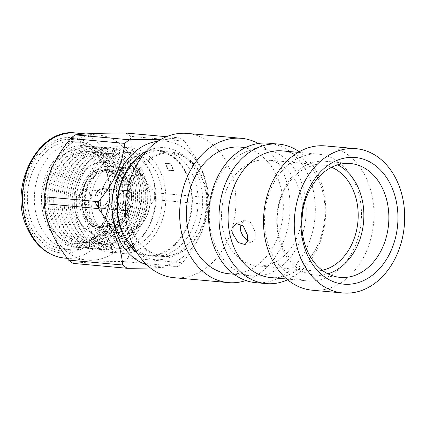 <?xml version="1.0" encoding="UTF-8"?>
<svg xmlns="http://www.w3.org/2000/svg" width="426" height="426" viewBox="0 0 426 426"><rect width="100%" height="100%" fill="white"/><g stroke="black" fill="none" stroke-linecap="round" stroke-linejoin="round"><path stroke-width="0.32" stroke-dasharray="2.13 1.6" d="M157.013 154.537A52.323 39.767 95.2 0 0 127.353 210.535A52.323 39.767 95.2 0 0 162.428 256.441A52.323 39.767 95.2 0 0 177.275 254.13A52.323 39.767 95.2 0 0 206.935 198.133A52.323 39.767 95.2 0 0 171.859 152.226A52.323 39.767 95.2 0 0 157.013 154.537M162.125 252.756A52.323 39.767 -84.8 0 1 147.279 255.073A52.323 39.767 -84.8 0 1 112.203 209.161A52.323 39.767 -84.8 0 1 141.863 153.168A52.323 39.767 -84.8 0 1 156.709 150.852A52.323 39.767 -84.8 0 1 191.785 196.764A52.323 39.767 -84.8 0 1 162.125 252.756M205.13 188.809A51.514 39.155 -84.8 0 1 177.12 253.363A51.514 39.155 -84.8 0 1 129.163 219.859A51.514 39.155 -84.8 0 1 157.173 155.304A51.514 39.155 -84.8 0 1 205.13 188.809M174.159 277.709A72.447 55.066 95.2 0 0 234.108 183.728A72.447 55.066 95.2 0 0 187.216 133.407M245.855 280.532A72.447 55.066 95.2 0 0 288.285 188.633A72.447 55.066 95.2 0 0 258.252 143.498M210.902 231.696A63.591 48.335 95.2 0 0 252.059 275.867A63.591 48.335 95.2 0 0 304.681 193.372A63.591 48.335 95.2 0 0 263.524 149.201A63.591 48.335 95.2 0 0 210.902 231.696M229.14 273.796A63.591 48.335 95.2 0 0 281.756 191.301A63.591 48.335 95.2 0 0 240.599 147.13M299.228 151.752A70.029 53.229 -84.8 0 1 324.016 192.754A70.029 53.229 -84.8 0 1 287.641 279.77M255.648 282.656A70.029 53.229 95.2 0 0 313.595 191.812A70.029 53.229 95.2 0 0 268.268 143.168M266.122 236.696A63.591 48.335 95.2 0 0 307.279 280.862A63.591 48.335 95.2 0 0 359.901 198.372A63.591 48.335 95.2 0 0 318.744 154.201A63.591 48.335 95.2 0 0 266.122 236.696M270.814 277.566A63.591 48.335 95.2 0 0 323.43 195.071A63.591 48.335 95.2 0 0 282.273 150.9M312.215 290.202A72.447 55.066 95.2 0 0 372.159 196.221A72.447 55.066 95.2 0 0 325.272 145.9M337.738 164.835A57.153 43.441 95.2 0 0 325.453 161.273A57.153 43.441 95.2 0 0 278.167 235.413A57.153 43.441 95.2 0 0 315.155 275.111A57.153 43.441 95.2 0 0 327.876 273.812M247.682 240.53L252.906 241.345L255.334 237.969L255.137 231.85L250.967 222.644L244.322 220.349L240.94 223.991M331.561 167.28A53.128 40.379 95.2 0 0 322.487 165.048A53.128 40.379 95.2 0 0 278.529 233.965A53.128 40.379 95.2 0 0 312.913 270.867A53.128 40.379 95.2 0 0 322.237 270.297M302.471 212.851A53.128 40.379 95.2 0 0 301.193 196.908A53.128 40.379 95.2 0 0 266.809 160.006A53.128 40.379 95.2 0 0 222.851 228.927A53.128 40.379 95.2 0 0 257.235 265.829A53.128 40.379 95.2 0 0 301.805 220.247M144.888 245.594A52.968 40.257 -84.8 0 1 120.696 253.31A52.968 40.257 -84.8 0 1 85.834 213.208A52.968 40.257 -84.8 0 1 106.047 155.527A52.968 40.257 -84.8 0 1 130.244 147.811A52.968 40.257 -84.8 0 1 165.107 187.919A52.968 40.257 -84.8 0 1 144.888 245.594M116.117 154.595A48.298 36.711 95.2 0 0 88.741 206.285A48.298 36.711 95.2 0 0 121.117 248.662A48.298 36.711 95.2 0 0 134.824 246.526A48.298 36.711 95.2 0 0 162.2 194.842A48.298 36.711 95.2 0 0 129.823 152.46A48.298 36.711 95.2 0 0 116.117 154.595M109.865 154.031A48.298 36.711 95.2 0 0 82.49 205.721A48.298 36.711 95.2 0 0 114.866 248.097A48.298 36.711 95.2 0 0 128.572 245.962A48.298 36.711 95.2 0 0 155.948 194.272A48.298 36.711 95.2 0 0 123.572 151.896A48.298 36.711 95.2 0 0 109.865 154.031M126.357 235.083A36.865 28.02 -84.8 0 1 115.899 236.712A36.865 28.02 -84.8 0 1 91.18 204.363A36.865 28.02 -84.8 0 1 112.081 164.91A36.865 28.02 -84.8 0 1 122.539 163.28A36.865 28.02 -84.8 0 1 147.258 195.63A36.865 28.02 -84.8 0 1 126.357 235.083M134.494 248.156A52.968 40.257 95.2 0 0 152.998 256.234A52.968 40.257 95.2 0 0 177.189 248.518A52.968 40.257 95.2 0 0 197.408 190.843A52.968 40.257 95.2 0 0 162.54 150.735A52.968 40.257 95.2 0 0 142.891 155.362M132.577 157.929A52.968 40.257 -84.8 0 1 156.768 150.213A52.968 40.257 -84.8 0 1 191.636 190.321A52.968 40.257 -84.8 0 1 171.417 247.996A52.968 40.257 -84.8 0 1 147.226 255.712A52.968 40.257 -84.8 0 1 112.357 215.604A52.968 40.257 -84.8 0 1 132.577 157.929M177.823 266.442A72.447 55.066 95.2 0 0 180.166 264.7A72.447 55.066 95.2 0 0 182.445 262.826L128.263 257.922A72.447 55.066 -84.8 0 1 125.984 259.801A72.447 55.066 -84.8 0 1 123.646 261.537L177.823 266.442L150.554 268.05M146.725 264.727A62.787 47.723 95.2 0 0 182.871 257.054A62.787 47.723 95.2 0 0 205.966 183.888A62.787 47.723 95.2 0 0 157.897 141.251M125.787 133.018A72.447 55.066 -84.8 0 1 130.292 136.299L184.474 141.203C200.561 162.908 206.727 177.2 208.809 197.637L154.633 192.733C138.541 171.034 132.374 156.736 130.292 136.299M154.633 192.733A72.447 55.066 -84.8 0 1 154.516 199.634L208.697 204.533C205.902 226.93 199.251 241.696 182.445 262.826M128.263 257.922C131.059 235.525 137.71 220.759 154.516 199.634M70.152 144.26A62.787 47.723 -84.8 0 1 98.827 135.111A62.787 47.723 -84.8 0 1 140.159 182.653A62.787 47.723 -84.8 0 1 116.191 251.02A62.787 47.723 -84.8 0 1 87.511 260.169A62.787 47.723 -84.8 0 1 46.184 212.627A62.787 47.723 -84.8 0 1 70.152 144.26M73.054 263.39C84.939 262.065 97.751 261.596 123.646 261.537M161.156 139.27L179.969 137.923L166.454 136.698M184.474 141.203A72.447 55.066 95.2 0 0 179.969 137.923M208.697 204.533A72.447 55.066 95.2 0 0 208.809 197.637M173.797 170.773L168.376 170.283L165.309 163.163L170.725 163.653L173.797 170.773L168.376 170.283M146.081 151.528A56.184 42.706 -84.8 0 1 199.054 178.553A56.184 42.706 -84.8 0 1 180.454 251.441A56.184 42.706 -84.8 0 1 136.943 252.501M134.472 244.652A52.968 40.257 95.2 0 0 154.691 186.977A52.968 40.257 95.2 0 0 119.823 146.869A52.968 40.257 95.2 0 0 95.632 154.585A52.968 40.257 95.2 0 0 75.413 212.265A52.968 40.257 95.2 0 0 110.275 252.368A52.968 40.257 95.2 0 0 134.472 244.652M94.322 160.517A45.561 34.628 95.2 0 0 80.578 223.091A45.561 34.628 95.2 0 0 127.736 237.99A45.561 34.628 95.2 0 0 141.48 175.421A45.561 34.628 95.2 0 0 94.322 160.517M127.699 242.463A51.035 38.787 95.2 0 0 143.093 172.37A51.035 38.787 95.2 0 0 90.269 155.682A51.035 38.787 95.2 0 0 74.875 225.769A51.035 38.787 95.2 0 0 127.699 242.463M90.232 160.149A45.561 34.628 95.2 0 0 76.488 222.718A45.561 34.628 95.2 0 0 123.646 237.623A45.561 34.628 95.2 0 0 137.39 175.049A45.561 34.628 95.2 0 0 90.232 160.149M123.604 242.09A51.035 38.787 95.2 0 0 139.004 172.003A51.035 38.787 95.2 0 0 86.18 155.309A51.035 38.787 95.2 0 0 70.785 225.397A51.035 38.787 95.2 0 0 123.604 242.09M86.143 159.777A45.561 34.628 95.2 0 0 72.399 222.351A45.561 34.628 95.2 0 0 119.552 237.25A45.561 34.628 95.2 0 0 133.301 174.681A45.561 34.628 95.2 0 0 86.143 159.777M119.514 241.723A51.035 38.787 95.2 0 0 134.914 171.63A51.035 38.787 95.2 0 0 82.09 154.942A51.035 38.787 95.2 0 0 66.696 225.029A51.035 38.787 95.2 0 0 119.514 241.723M82.053 159.409A45.561 34.628 95.2 0 0 68.309 221.978A45.561 34.628 95.2 0 0 115.462 236.883A45.561 34.628 95.2 0 0 129.206 174.309A45.561 34.628 95.2 0 0 82.053 159.409M115.425 241.35A51.035 38.787 95.2 0 0 130.819 171.263A51.035 38.787 95.2 0 0 78.001 154.569A51.035 38.787 95.2 0 0 62.606 224.656A51.035 38.787 95.2 0 0 115.425 241.35M77.963 159.036A45.561 34.628 95.2 0 0 64.214 221.611A45.561 34.628 95.2 0 0 111.372 236.51A45.561 34.628 95.2 0 0 125.116 173.941A45.561 34.628 95.2 0 0 77.963 159.036M111.335 240.983A51.035 38.787 95.2 0 0 126.73 170.89A51.035 38.787 95.2 0 0 73.911 154.201A51.035 38.787 95.2 0 0 58.511 224.289A51.035 38.787 95.2 0 0 111.335 240.983M73.874 158.669A45.561 34.628 95.2 0 0 60.125 221.238A45.561 34.628 95.2 0 0 107.283 236.142A45.561 34.628 95.2 0 0 121.027 173.568A45.561 34.628 95.2 0 0 73.874 158.669M107.245 240.61A51.035 38.787 95.2 0 0 122.64 170.522A51.035 38.787 95.2 0 0 69.821 153.829A51.035 38.787 95.2 0 0 54.422 223.916A51.035 38.787 95.2 0 0 107.245 240.61M69.779 158.296A45.561 34.628 95.2 0 0 56.035 220.87A45.561 34.628 95.2 0 0 103.193 235.77A45.561 34.628 95.2 0 0 116.937 173.201A45.561 34.628 95.2 0 0 69.779 158.296M103.156 240.237A51.035 38.787 95.2 0 0 118.55 170.15A51.035 38.787 95.2 0 0 65.726 153.461A51.035 38.787 95.2 0 0 50.332 223.549A51.035 38.787 95.2 0 0 103.156 240.237M65.689 157.929A45.561 34.628 95.2 0 0 51.945 220.498A45.561 34.628 95.2 0 0 99.104 235.402A45.561 34.628 95.2 0 0 112.847 172.828A45.561 34.628 95.2 0 0 65.689 157.929M99.061 239.87A51.035 38.787 95.2 0 0 114.461 169.782A51.035 38.787 95.2 0 0 61.637 153.088A51.035 38.787 95.2 0 0 46.242 223.176A51.035 38.787 95.2 0 0 99.061 239.87M61.616 156.044A47.414 36.04 95.2 0 0 47.307 221.163A47.414 36.04 95.2 0 0 96.382 236.67A47.414 36.04 95.2 0 0 110.685 171.556A47.414 36.04 95.2 0 0 61.616 156.044M95.232 241.893A53.932 40.992 95.2 0 0 115.819 183.164A53.932 40.992 95.2 0 0 80.317 142.327A53.932 40.992 95.2 0 0 55.684 150.181A53.932 40.992 95.2 0 0 35.097 208.91A53.932 40.992 95.2 0 0 70.599 249.748A53.932 40.992 95.2 0 0 95.232 241.893M88.251 241.26A53.932 40.992 95.2 0 0 108.838 182.53A53.932 40.992 95.2 0 0 73.336 141.693A53.932 40.992 95.2 0 0 48.702 149.553A53.932 40.992 95.2 0 0 28.116 208.277A53.932 40.992 95.2 0 0 63.618 249.119A53.932 40.992 95.2 0 0 88.251 241.26M87.665 242.916A56.024 42.584 95.2 0 0 104.567 165.975A56.024 42.584 95.2 0 0 46.583 147.652A56.024 42.584 95.2 0 0 29.682 224.593A56.024 42.584 95.2 0 0 87.665 242.916M168.27 170.368L165.197 163.249L170.618 163.738L173.686 170.858M170.57 163.866L173.526 170.709L168.313 170.24L165.363 163.392L170.682 163.781L173.632 170.624L168.424 170.155L165.469 163.312L170.682 163.781M94.886 163.355A36.865 28.02 95.2 0 0 73.991 202.808A36.865 28.02 95.2 0 0 98.704 235.157A36.865 28.02 95.2 0 0 109.168 233.528A36.865 28.02 95.2 0 0 130.063 194.075A36.865 28.02 95.2 0 0 105.35 161.726A36.865 28.02 95.2 0 0 94.886 163.355M108.486 232.713A36.061 27.408 95.2 0 0 128.093 187.525A36.061 27.408 95.2 0 0 94.524 164.074A36.061 27.408 95.2 0 0 74.917 209.262A36.061 27.408 95.2 0 0 108.486 232.713M107.182 226.281A29.298 22.269 95.2 0 0 123.79 194.922A29.298 22.269 95.2 0 0 104.146 169.213A29.298 22.269 95.2 0 0 95.834 170.506A29.298 22.269 95.2 0 0 79.225 201.865A29.298 22.269 95.2 0 0 98.864 227.575A29.298 22.269 95.2 0 0 107.182 226.281M112.389 226.749A29.298 22.269 95.2 0 0 128.998 195.396A29.298 22.269 95.2 0 0 109.354 169.686A29.298 22.269 95.2 0 0 101.042 170.98A29.298 22.269 95.2 0 0 84.433 202.339A29.298 22.269 95.2 0 0 104.077 228.048A29.298 22.269 95.2 0 0 112.389 226.749M116.591 223.165A28.175 21.412 95.2 0 0 127.848 192.467A28.175 21.412 95.2 0 0 109.253 170.805A28.175 21.412 95.2 0 0 96.84 174.564A28.175 21.412 95.2 0 0 85.583 205.263A28.175 21.412 95.2 0 0 104.178 226.925A28.175 21.412 95.2 0 0 116.591 223.165M92.671 174.186A28.175 21.412 95.2 0 0 81.414 204.885A28.175 21.412 95.2 0 0 100.009 226.547A28.175 21.412 95.2 0 0 112.421 222.787A28.175 21.412 95.2 0 0 123.678 192.089A28.175 21.412 95.2 0 0 105.089 170.432A28.175 21.412 95.2 0 0 92.671 174.186M106.074 207.169A10.064 7.647 95.2 0 0 110.094 196.205A10.064 7.647 95.2 0 0 103.454 188.468A10.064 7.647 95.2 0 0 99.018 189.81A10.064 7.647 95.2 0 0 95.003 200.774A10.064 7.647 95.2 0 0 101.644 208.511A10.064 7.647 95.2 0 0 106.074 207.169M121.942 191.881A10.064 7.647 -84.8 0 1 126.378 190.539A10.064 7.647 -84.8 0 1 133.018 198.276A10.064 7.647 -84.8 0 1 128.998 209.241A10.064 7.647 -84.8 0 1 124.562 210.582A10.064 7.647 -84.8 0 1 117.922 202.845A10.064 7.647 -84.8 0 1 121.942 191.881M127.369 209.906A9.819 7.466 -84.8 0 1 124.584 210.343A9.819 7.466 -84.8 0 1 118.002 201.727A9.819 7.466 -84.8 0 1 123.567 191.215A9.819 7.466 -84.8 0 1 126.357 190.784A9.819 7.466 -84.8 0 1 132.939 199.4A9.819 7.466 -84.8 0 1 127.369 209.906M79.939 197.946A1.608 1.225 95.2 0 0 80.812 195.928A1.608 1.225 95.2 0 0 79.316 194.884A1.608 1.225 95.2 0 0 78.709 195.406A1.608 1.225 95.2 0 0 78.544 197.243A1.608 1.225 95.2 0 0 79.939 197.946M83.549 189.852A7.407 5.629 95.2 0 0 80.775 192.254A7.407 5.629 95.2 0 0 80.008 200.715A7.407 5.629 95.2 0 0 84.316 204.272A7.407 5.629 95.2 0 0 86.419 203.947A7.407 5.629 95.2 0 0 90.616 196.019A7.407 5.629 95.2 0 0 85.653 189.522A7.407 5.629 95.2 0 0 83.549 189.852M101.116 191.439A7.407 5.629 95.2 0 0 96.915 199.368A7.407 5.629 95.2 0 0 101.883 205.864A7.407 5.629 95.2 0 0 103.981 205.534A7.407 5.629 95.2 0 0 108.177 197.611A7.407 5.629 95.2 0 0 103.214 191.114A7.407 5.629 95.2 0 0 101.116 191.439M104.45 207.835A9.819 7.466 95.2 0 0 110.014 197.323A9.819 7.466 95.2 0 0 103.433 188.707A9.819 7.466 95.2 0 0 100.648 189.144A9.819 7.466 95.2 0 0 95.078 199.65A9.819 7.466 95.2 0 0 101.665 208.266A9.819 7.466 95.2 0 0 104.45 207.835M131.799 231.664A32.68 24.841 -84.8 0 1 122.523 233.113A32.68 24.841 -84.8 0 1 100.616 204.437A32.68 24.841 -84.8 0 1 119.142 169.457A32.68 24.841 -84.8 0 1 128.412 168.014A32.68 24.841 -84.8 0 1 150.325 196.69A32.68 24.841 -84.8 0 1 131.799 231.664M114.072 172.514A32.52 24.719 -84.8 0 1 128.402 168.174A32.52 24.719 -84.8 0 1 149.861 193.175A32.52 24.719 -84.8 0 1 136.868 228.613A32.52 24.719 -84.8 0 1 122.539 232.947A32.52 24.719 -84.8 0 1 101.079 207.947A32.52 24.719 -84.8 0 1 114.072 172.514M118.114 226.914A32.52 24.719 95.2 0 0 131.107 191.482A32.52 24.719 95.2 0 0 109.647 166.475A32.52 24.719 95.2 0 0 95.317 170.815A32.52 24.719 95.2 0 0 82.324 206.248A32.52 24.719 95.2 0 0 103.784 231.254A32.52 24.719 95.2 0 0 118.114 226.914M100.387 167.764A32.68 24.841 95.2 0 0 81.861 202.739A32.68 24.841 95.2 0 0 103.768 231.414A32.68 24.841 95.2 0 0 113.044 229.971A32.68 24.841 95.2 0 0 131.57 194.991A32.68 24.841 95.2 0 0 109.663 166.316A32.68 24.841 95.2 0 0 100.387 167.764M64.592 258.097A62.787 47.723 95.2 0 0 93.273 248.949A62.787 47.723 95.2 0 0 112.214 162.721A62.787 47.723 95.2 0 0 75.908 133.034M28.388 225.604A57.957 44.054 95.2 0 0 88.374 244.561A57.957 44.054 95.2 0 0 105.861 164.963A57.957 44.054 95.2 0 0 45.875 146.006A57.957 44.054 95.2 0 0 28.388 225.604M162.428 256.441L147.279 255.073M252.059 275.867L234.023 274.238M307.279 280.862L286.741 279.003M325.453 161.273L350.46 163.536M266.809 160.006L322.487 165.048M236.467 223.549L244.322 220.343M121.117 248.662L114.866 248.097M129.823 152.46L123.572 151.896M162.54 150.735L156.768 150.213M152.998 256.234L147.226 255.712M87.511 260.169L67.223 258.332M130.244 147.811L119.823 146.869M80.317 142.327L73.336 141.693M70.599 249.748L63.618 249.119M120.696 253.31L110.275 252.368M98.827 135.111L85.86 133.934M245.051 244.561L252.906 241.356M257.235 265.829L312.913 270.867M315.155 275.111L340.161 277.374M318.744 154.201L298.2 152.343M263.524 149.201L245.482 147.572M171.859 152.226L156.709 150.852M115.899 236.712L98.704 235.157M109.354 169.686L104.146 169.213M104.077 228.048L98.864 227.575M122.539 163.28L105.35 161.726M104.178 226.925L100.009 226.547M126.378 190.539L103.454 188.468M124.562 210.582L101.644 208.511M109.253 170.805L105.089 170.432M78.544 197.243L80.008 200.715M78.709 195.406L80.775 192.254M101.883 205.864L84.316 204.272M103.214 191.114L85.653 189.522M126.357 190.784L103.433 188.707M124.584 210.343L101.665 208.266M128.402 168.174L109.647 166.475M122.539 232.947L103.784 231.254M128.412 168.014L109.663 166.316M122.523 233.113L103.768 231.414"/><path stroke-width="0.64" d="M258.252 143.498A72.447 55.066 95.2 0 0 241.398 138.312L187.216 133.407A72.447 55.066 95.2 0 0 127.273 227.388A72.447 55.066 95.2 0 0 174.159 277.709L228.341 282.614A72.447 55.066 95.2 0 0 245.855 280.532M241.398 138.312A72.447 55.066 95.2 0 0 181.455 232.292A72.447 55.066 95.2 0 0 228.341 282.614M245.482 147.572L240.599 147.13A63.591 48.335 95.2 0 0 187.983 229.625A63.591 48.335 95.2 0 0 229.14 273.796L234.023 274.238M287.641 279.77A70.029 53.229 -84.8 0 1 266.069 283.599A70.029 53.229 -84.8 0 1 220.743 234.955A70.029 53.229 -84.8 0 1 278.689 144.11A70.029 53.229 -84.8 0 1 299.228 151.752M278.689 144.11L268.268 143.168A70.029 53.229 95.2 0 0 210.322 234.012A70.029 53.229 95.2 0 0 255.648 282.656L266.069 283.599M247.421 235.003L247.559 241.164L245.051 244.556L237.996 242.458L232.729 233.672L233.123 227.292L236.467 223.559L243.145 225.828L247.421 235.003M298.2 152.343L282.273 150.9A63.591 48.335 95.2 0 0 229.657 233.395A63.591 48.335 95.2 0 0 270.814 277.566L286.741 279.003M296.059 242.66A72.447 55.066 95.2 0 0 342.951 292.981A72.447 55.066 95.2 0 0 402.895 199.001A72.447 55.066 95.2 0 0 356.008 148.679A72.447 55.066 95.2 0 0 296.059 242.66M356.008 148.679L325.272 145.9A72.447 55.066 95.2 0 0 265.323 239.881A72.447 55.066 95.2 0 0 312.215 290.202L342.951 292.981M387.447 203.234A57.153 43.441 95.2 0 0 350.46 163.536A57.153 43.441 95.2 0 0 303.168 237.676A57.153 43.441 95.2 0 0 340.161 277.374A57.153 43.441 95.2 0 0 387.447 203.234M327.876 273.812A57.153 43.441 95.2 0 0 362.446 200.971A57.153 43.441 95.2 0 0 337.738 164.835M240.94 223.991L240.445 230.519L243.155 236.483L247.682 240.53M322.237 270.297A53.128 40.379 95.2 0 0 356.871 201.945A53.128 40.379 95.2 0 0 331.561 167.28M302.588 239.992A63.591 48.335 -84.8 0 1 337.163 160.309A63.591 48.335 -84.8 0 1 396.366 201.668A63.591 48.335 -84.8 0 1 361.791 281.352A63.591 48.335 -84.8 0 1 302.588 239.992M142.891 155.362A52.968 40.257 95.2 0 0 138.349 158.451A52.968 40.257 95.2 0 0 134.494 248.156M70.578 138.487A72.447 55.066 -84.8 0 1 72.857 136.613A72.447 55.066 -84.8 0 1 75.2 134.872L129.376 139.776A72.447 55.066 95.2 0 0 127.039 141.512A72.447 55.066 95.2 0 0 124.759 143.392L70.578 138.487C53.772 159.617 47.121 174.383 44.331 196.78L98.507 201.679C115.313 180.555 121.964 165.789 124.759 143.392M98.507 201.679A72.447 55.066 95.2 0 0 98.39 208.58L44.213 203.676C46.296 224.113 52.462 238.406 68.554 260.11L122.731 265.015C120.649 244.577 114.482 230.28 98.39 208.58M122.731 265.015A72.447 55.066 95.2 0 0 127.236 268.295L73.054 263.39A72.447 55.066 -84.8 0 1 68.554 260.11M150.554 268.05L127.236 268.295M157.897 141.251A62.787 47.723 95.2 0 0 136.831 150.293A62.787 47.723 95.2 0 0 112.288 213.772A62.787 47.723 95.2 0 0 146.725 264.727M166.454 136.698L125.787 133.018C99.897 133.077 87.08 133.546 75.2 134.872M44.213 203.676A72.447 55.066 -84.8 0 1 44.331 196.78M129.376 139.776L161.156 139.27M136.943 252.501A56.184 42.706 -84.8 0 1 139.249 155.905A56.184 42.706 -84.8 0 1 146.081 151.528M301.805 220.247A53.128 40.379 95.2 0 0 302.471 212.851M47.227 142.183A62.787 47.723 95.2 0 0 28.286 228.411A62.787 47.723 95.2 0 0 64.592 258.097C47.872 255.999 35.363 245.898 27.078 227.798C7.535 187.328 37.989 127.294 75.908 133.034A62.787 47.723 95.2 0 0 47.227 142.183M67.223 258.332L64.592 258.097M85.86 133.934L75.908 133.034"/></g></svg>
